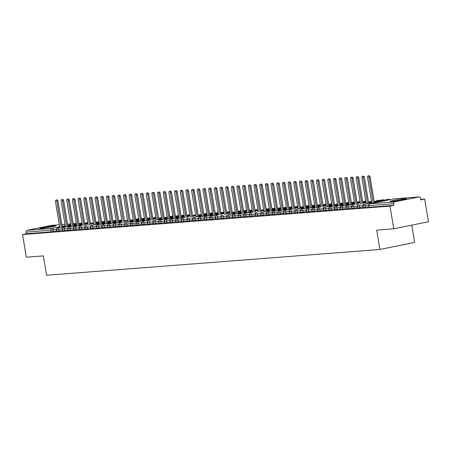 <?xml version="1.0" encoding="UTF-8"?>
<svg xmlns="http://www.w3.org/2000/svg" width="451" height="451" viewBox="0 0 451 451"><rect width="100%" height="100%" fill="white"/><g stroke="black" fill="none" stroke-linecap="round" stroke-linejoin="round"><path stroke-width="0.68" d="M391.536 201.434A8.197 0.457 170.6 0 1 390.216 201.4A8.197 0.457 170.6 0 1 395.955 200.007A8.197 0.457 170.6 0 1 405.071 198.694A8.197 0.457 170.6 0 1 406.385 198.722A8.197 0.457 170.6 0 1 400.646 200.12A8.197 0.457 170.6 0 1 391.536 201.434M41.114 228.527A8.197 0.457 170.6 0 1 39.795 228.494A8.197 0.457 170.6 0 1 45.54 227.101A8.197 0.457 170.6 0 1 54.65 225.788A8.197 0.457 170.6 0 1 55.969 225.821A8.197 0.457 170.6 0 1 50.23 227.214A8.197 0.457 170.6 0 1 41.114 228.527M424.695 199.1L420.794 199.889L420.518 198.231A1.578 1.325 85.6 0 0 418.962 196.946L394.664 201.862A1.578 1.325 85.6 0 0 393.622 203.683L393.898 205.335L389.991 206.13L393.746 228.798L428.45 221.768L424.695 199.1L420.715 199.404M411.769 225.145L414.632 242.441L379.922 249.465L46.532 275.245L43.33 255.892L26.305 257.205L22.55 234.537L26.457 233.748L51.267 231.831L50.991 230.173L26.181 232.09L26.457 233.748M26.181 232.09A1.578 1.325 -94.4 0 1 27.223 230.275L51.521 225.353A1.578 1.325 -94.4 0 1 51.792 225.337M389.991 206.13L22.55 234.537M393.746 228.798L376.72 230.111L379.922 249.465M56.629 230.85L51.267 231.831M393.898 205.335L369.081 207.257L368.557 205.594L369.081 207.257M368.743 206.716L363.156 207.685L362.88 206.034L363.41 207.691M363.066 207.156L357.48 208.125L357.203 206.468L357.733 208.131M357.395 207.595L351.808 208.565L351.532 206.908L352.056 208.571M351.718 208.035L346.131 209.005L345.855 207.347L346.385 209.01M346.041 208.469L340.454 209.444L340.184 207.787L340.708 209.45M340.37 208.909L334.783 209.884L334.507 208.227L335.037 209.89M334.693 209.349L329.106 210.318L328.83 208.666L329.36 210.324M329.016 209.788L323.429 210.758L323.158 209.101L323.683 210.764M323.344 210.228L317.758 211.198L317.481 209.54L318.011 211.203M317.667 210.668L312.081 211.637L311.81 209.98L312.334 211.643M311.996 211.107L306.409 212.077L306.133 210.42L306.663 212.083M306.319 211.542L300.732 212.517L300.456 210.859L300.986 212.522M300.642 211.981L295.055 212.951L294.785 211.299L295.309 212.957M294.971 212.421L289.384 213.391L289.108 211.733L289.638 213.396M289.294 212.861L283.707 213.83L283.437 212.173L283.961 213.836M283.623 213.3L278.036 214.27L277.76 212.613L278.29 214.276M277.946 213.74L272.359 214.71L272.083 213.052L272.613 214.715M272.269 214.174L266.682 215.15L266.411 213.492L266.936 215.155M266.597 214.614L261.011 215.584L260.734 213.932L261.264 215.589M260.92 215.054L255.334 216.023L255.057 214.366L255.587 216.029M255.243 215.493L249.657 216.463L249.386 214.806L249.91 216.469M249.572 215.933L243.985 216.903L243.709 215.245L244.239 216.908M243.895 216.373L238.308 217.343L238.038 215.685L238.562 217.348M238.224 216.807L232.637 217.782L232.361 216.125L232.891 217.788M232.547 217.247L226.96 218.216L226.684 216.565L227.214 218.228M226.87 217.686L221.283 218.656L221.013 216.999L221.537 218.662M221.199 218.126L215.612 219.096L215.336 217.438L215.866 219.101M215.522 218.566L209.935 219.536L209.664 217.878L210.189 219.541M209.85 219.006L204.264 219.975L203.987 218.318L204.517 219.981M204.173 219.44L198.587 220.415L198.31 218.758L198.84 220.421M198.496 219.879L192.91 220.849L192.639 219.197L193.163 220.86M192.825 220.319L187.238 221.289L186.962 219.631L187.492 221.294M187.148 220.759L181.561 221.729L181.285 220.071L181.815 221.734M181.477 221.199L175.89 222.168L175.614 220.511L176.138 222.174M175.8 221.638L170.213 222.608L169.937 220.951L170.467 222.614M170.123 222.072L164.536 223.048L164.265 221.39L164.79 223.053M164.452 222.512L158.865 223.482L158.589 221.83L159.118 223.493M158.775 222.952L153.188 223.921L152.912 222.264L153.441 223.927M153.098 223.392L147.511 224.361L147.24 222.704L147.765 224.367M147.426 223.831L141.839 224.801L141.563 223.144L142.093 224.807M141.749 224.271L136.163 225.241L135.892 223.583L136.416 225.246M136.078 224.705L130.491 225.68L130.215 224.023L130.745 225.686M130.401 225.145L124.814 226.114L124.538 224.463L125.068 226.126M124.724 225.585L119.137 226.554L118.867 224.897L119.391 226.56M119.053 226.024L113.466 226.994L113.19 225.337L113.72 227M113.376 226.464L107.789 227.434L107.518 225.776L108.043 227.439M107.704 226.904L102.118 227.873L101.841 226.216L102.371 227.879M102.027 227.338L96.441 228.313L96.164 226.656L96.694 228.319M96.351 227.778L90.764 228.747L90.493 227.095L91.017 228.758M90.679 228.217L85.092 229.187L84.816 227.53L85.346 229.193M85.002 228.657L79.415 229.627L79.139 227.969L79.669 229.632M79.325 229.097L73.739 230.066L73.468 228.409L73.992 230.072M73.654 229.536L68.067 230.506L67.791 228.849L68.321 230.512M67.977 229.971L62.39 230.946L62.12 229.288L62.644 230.951M62.306 230.41L56.719 231.38L56.443 229.728L56.973 231.391M57.559 227.969A1.578 0.851 78.6 0 1 57.683 227.924L65.322 226.379L57.739 227.918A1.578 1.325 85.6 0 0 56.696 229.734L58.822 229.407L59.092 231.064M82.003 223.003L78.964 223.617L81.981 223.003A1.578 0.851 78.6 0 1 82.003 222.997A1.578 1.578 0 0 0 81.981 223.003A1.578 0.851 78.6 0 0 81.924 223.019M76.444 224.13L73.4 224.745L76.444 224.124M70.88 225.252L67.842 225.872L70.88 225.252M63.236 227.53A1.578 0.851 78.6 0 1 63.36 227.484L70.999 225.94L63.416 227.479A1.578 1.325 85.6 0 0 62.373 229.294L64.493 228.967L64.769 230.624M87.68 222.563L84.636 223.177L87.652 222.563A1.578 0.851 78.6 0 1 87.68 222.563A1.578 1.578 0 0 0 87.652 222.563A1.578 0.851 78.6 0 0 87.601 222.58M82.116 223.69L79.077 224.305L82.116 223.685M73.513 225.427L76.557 224.812L73.513 225.432M68.907 227.09A1.578 0.851 78.6 0 1 69.037 227.045L76.67 225.5L69.088 227.039A1.578 1.325 85.6 0 0 68.045 228.854L70.17 228.527L70.446 230.185M87.793 223.251L84.749 223.865L87.793 223.245M82.234 224.378L79.19 224.993L82.234 224.373M82.347 225.066L74.765 226.599A1.578 1.325 85.6 0 0 73.722 228.415L75.847 228.088L76.118 229.745M98.949 221.7A1.578 0.851 78.6 0 1 99 221.689A1.578 0.851 78.6 0 1 99.028 221.683L95.984 222.304M93.47 222.811L90.425 223.425L93.47 222.811M87.906 223.938L84.867 224.553L87.906 223.933M80.255 226.216A1.578 0.851 78.6 0 1 80.385 226.171L80.441 226.16A1.578 1.325 85.6 0 0 79.393 227.975L81.518 227.648L81.794 229.305M104.705 221.249L101.661 221.864L104.677 221.249A1.578 0.851 78.6 0 1 104.705 221.244A1.578 1.578 0 0 0 104.677 221.249A1.578 0.851 78.6 0 0 104.621 221.261M99.141 222.371L96.102 222.991L99.141 222.371M93.582 223.499L90.538 224.113L93.582 223.499M85.932 225.776A1.578 0.851 78.6 0 1 86.056 225.731L86.113 225.72A1.578 1.325 85.6 0 0 85.07 227.541L87.195 227.214L87.466 228.866M110.377 220.81L107.338 221.424L110.354 220.81A1.578 0.851 78.6 0 1 110.377 220.804A1.578 1.578 0 0 0 110.354 220.81A1.578 0.851 78.6 0 0 110.298 220.827M104.818 221.937L101.774 222.552L104.818 221.931M99.254 223.059L96.215 223.679L99.254 223.059M91.609 225.337A1.578 0.851 78.6 0 1 91.733 225.291L99.372 223.747L91.79 225.286A1.578 1.325 85.6 0 0 90.747 227.101L92.867 226.774L93.143 228.431M116.054 220.37L113.009 220.984L116.025 220.37A1.578 0.851 78.6 0 1 116.054 220.364A1.578 1.578 0 0 0 116.025 220.37A1.578 0.851 78.6 0 0 115.975 220.387M110.495 221.497L107.451 222.112L110.489 221.492M104.931 222.619L101.887 223.239L104.931 222.619M97.281 224.897A1.578 0.851 78.6 0 1 97.41 224.852L105.044 223.307L97.467 224.846A1.578 1.325 85.6 0 0 96.418 226.661L98.544 226.334L98.82 227.992M121.731 219.93L118.686 220.545L121.702 219.93A1.578 0.851 78.6 0 1 121.725 219.93A1.578 1.578 0 0 0 121.702 219.93A1.578 0.851 78.6 0 0 121.646 219.947M116.166 221.058L113.122 221.672L116.166 221.052M110.608 222.185L107.564 222.8L110.608 222.18M102.958 224.457A1.578 0.851 78.6 0 1 103.082 224.412L110.721 222.867L103.138 224.406A1.578 1.325 85.6 0 0 102.095 226.222L104.22 225.895L104.491 227.552M121.843 220.618L118.799 221.232L121.843 220.612M113.235 222.354L116.279 221.74L113.24 222.36M108.629 224.023A1.578 0.851 78.6 0 1 108.759 223.972L116.392 222.428L108.815 223.967A1.578 1.325 85.6 0 0 107.772 225.782L109.892 225.455L110.168 227.112M127.515 220.178L124.476 220.793L127.515 220.178M121.956 221.306L118.912 221.92L121.956 221.3M122.069 221.993L114.486 223.527A1.578 1.325 85.6 0 0 113.443 225.342L115.569 225.015L115.839 226.673M138.671 218.628A1.578 0.851 78.6 0 1 138.728 218.617L135.712 219.231M130.147 220.353L133.192 219.738L130.147 220.359M127.633 220.866L124.589 221.48L127.627 220.866M119.983 223.144A1.578 0.851 78.6 0 1 120.107 223.098L120.163 223.087A1.578 1.325 85.6 0 0 119.12 224.908L121.24 224.581L121.516 226.233M144.427 218.177L141.383 218.791L144.399 218.177A1.578 0.851 78.6 0 1 144.427 218.171A1.578 1.578 0 0 0 144.399 218.177A1.578 0.851 78.6 0 0 144.348 218.194M138.869 219.299L135.824 219.919L138.863 219.299M133.304 220.426L130.26 221.046L133.304 220.426M125.654 222.704A1.578 0.851 78.6 0 1 125.784 222.659L133.417 221.114L125.84 222.653A1.578 1.325 85.6 0 0 124.792 224.468L126.917 224.141L127.193 225.799M150.104 217.737L147.06 218.352L150.076 217.737A1.578 0.851 78.6 0 1 150.104 217.732A1.578 1.578 0 0 0 150.076 217.737A1.578 0.851 78.6 0 0 150.02 217.754M144.54 218.865L141.496 219.479L144.54 218.859M138.981 219.987L135.937 220.607L138.981 219.987M131.331 222.264A1.578 0.851 78.6 0 1 131.455 222.219L139.094 220.674L131.512 222.213A1.578 1.325 85.6 0 0 130.469 224.029L132.594 223.702L132.865 225.359M155.775 217.297L152.731 217.912L155.753 217.297A1.578 0.851 78.6 0 1 155.775 217.297A1.578 1.578 0 0 0 155.753 217.297A1.578 0.851 78.6 0 0 155.696 217.314M150.217 218.425L147.173 219.039L150.217 218.419M144.653 219.552L141.614 220.167L144.653 219.547M137.008 221.824A1.578 0.851 78.6 0 1 137.132 221.779L144.765 220.235L137.189 221.774A1.578 1.325 85.6 0 0 136.146 223.589L138.265 223.262L138.542 224.919M155.888 217.985L152.85 218.6L155.888 217.98M150.33 219.113L147.285 219.727L150.33 219.107M142.679 221.39A1.578 0.851 78.6 0 1 142.809 221.34L150.442 219.795L142.86 221.334A1.578 1.325 85.6 0 0 141.817 223.149L143.942 222.822L144.219 224.48M161.565 217.545L158.521 218.16L161.565 217.545M156.007 218.673L152.962 219.287L156.007 218.667M148.356 220.951A1.578 0.851 78.6 0 1 148.48 220.905L148.537 220.894A1.578 1.325 85.6 0 0 147.494 222.709L149.614 222.382L149.89 224.04M172.801 215.984L169.756 216.598L172.772 215.984A1.578 0.851 78.6 0 1 172.801 215.978A1.578 1.578 0 0 0 172.772 215.984A1.578 0.851 78.6 0 0 172.722 215.995M167.242 217.106L164.198 217.726L167.242 217.106M161.678 218.233L158.634 218.848L161.678 218.233M161.791 218.921L154.214 220.454A1.578 1.325 85.6 0 0 153.165 222.275L155.291 221.948L155.567 223.6M178.393 215.561A1.578 0.851 78.6 0 1 178.449 215.544A1.578 0.851 78.6 0 1 178.478 215.539L175.433 216.159M169.869 217.281L172.913 216.666L169.875 217.286M164.311 218.408L167.355 217.794L164.311 218.414M159.705 220.071A1.578 0.851 78.6 0 1 159.829 220.026L167.468 218.481L159.885 220.02A1.578 1.325 85.6 0 0 158.842 221.836L160.968 221.509L161.238 223.16M184.149 215.104L181.11 215.719L184.126 215.104A1.578 0.851 78.6 0 1 184.149 215.099A1.578 1.578 0 0 0 184.126 215.104A1.578 0.851 78.6 0 0 184.07 215.121M178.59 216.232L175.546 216.846L178.59 216.226M173.026 217.354L169.988 217.974L173.026 217.354M165.382 219.631A1.578 0.851 78.6 0 1 165.506 219.586L173.145 218.042L165.562 219.581A1.578 1.325 85.6 0 0 164.519 221.396L166.639 221.069L166.915 222.726M189.826 214.665L186.782 215.279L189.798 214.665A1.578 0.851 78.6 0 1 189.826 214.665M184.262 215.792L181.223 216.407L184.262 215.787M178.703 216.92L175.659 217.534L178.703 216.914M171.053 219.192A1.578 0.851 78.6 0 1 171.183 219.147L178.816 217.602L171.239 219.141A1.578 1.325 85.6 0 0 170.19 220.956L172.316 220.629L172.592 222.287M189.939 215.352L186.894 215.967L189.939 215.347M184.38 216.48L181.336 217.094L184.38 216.474M176.73 218.758A1.578 0.851 78.6 0 1 176.854 218.707L184.493 217.162L176.91 218.701A1.578 1.325 85.6 0 0 175.867 220.516L177.993 220.189L178.263 221.847M195.616 214.913L192.571 215.527L195.616 214.913M187.007 216.655L190.051 216.035L187.013 216.655M182.401 218.318A1.578 0.851 78.6 0 1 182.531 218.273L182.587 218.261A1.578 1.325 85.6 0 0 181.539 220.077L183.664 219.75L183.94 221.407M206.851 213.351L203.807 213.966L206.823 213.351A1.578 0.851 78.6 0 1 206.851 213.346A1.578 1.578 0 0 0 206.823 213.351A1.578 0.851 78.6 0 0 206.767 213.362M201.287 214.473L198.248 215.093L201.287 214.473M195.728 215.601L192.684 216.215L195.728 215.595M188.078 217.878A1.578 0.851 78.6 0 1 188.202 217.833L188.259 217.822A1.578 1.325 85.6 0 0 187.216 219.643L189.341 219.316L189.612 220.967M212.522 212.911L209.484 213.526L212.5 212.911A1.578 0.851 78.6 0 1 212.522 212.906A1.578 1.578 0 0 0 212.5 212.911A1.578 0.851 78.6 0 0 212.444 212.928M206.964 214.033L203.92 214.653L206.964 214.033M201.405 215.161L198.361 215.781L201.4 215.161M193.755 217.438A1.578 0.851 78.6 0 1 193.879 217.393L201.518 215.849L193.936 217.388A1.578 1.325 85.6 0 0 192.893 219.203L195.012 218.876L195.289 220.528M218.199 212.472L215.155 213.086L218.171 212.472A1.578 0.851 78.6 0 1 218.199 212.466A1.578 1.578 0 0 0 218.171 212.472A1.578 0.851 78.6 0 0 218.121 212.489M209.597 214.208L212.635 213.594L209.597 214.214M204.032 215.336L207.077 214.721L204.032 215.341M199.427 216.999A1.578 0.851 78.6 0 1 199.556 216.954L207.189 215.409L199.613 216.948A1.578 1.325 85.6 0 0 198.564 218.763L200.689 218.436L200.966 220.094M223.876 212.032L220.832 212.646L223.848 212.032A1.578 0.851 78.6 0 1 223.876 212.032A1.578 1.578 0 0 0 223.848 212.032A1.578 0.851 78.6 0 0 223.792 212.049M218.312 213.16L215.268 213.774L218.312 213.154M212.754 214.287L209.709 214.901L212.754 214.281M212.866 214.975L205.284 216.508A1.578 1.325 85.6 0 0 204.241 218.323L206.366 217.996L206.637 219.654M229.469 211.609A1.578 0.851 78.6 0 1 229.525 211.598A1.578 0.851 78.6 0 1 229.548 211.592L226.503 212.212M223.989 212.72L220.945 213.334L223.989 212.714M218.425 213.847L215.386 214.462L218.425 213.842M210.775 216.125A1.578 0.851 78.6 0 1 210.905 216.074L218.538 214.529L210.961 216.068A1.578 1.325 85.6 0 0 209.918 217.884L212.038 217.557L212.314 219.214M229.66 212.28L226.622 212.895L229.66 212.28M224.102 213.408L221.058 214.022L224.102 213.402M216.452 215.685A1.578 0.851 78.6 0 1 216.581 215.64L216.632 215.629A1.578 1.325 85.6 0 0 215.589 217.444L217.715 217.117L217.985 218.774M240.896 210.718L237.857 211.333L240.873 210.718A1.578 0.851 78.6 0 1 240.896 210.713A1.578 1.578 0 0 0 240.873 210.718A1.578 0.851 78.6 0 0 240.817 210.73M235.337 211.84L232.293 212.46L235.337 211.84M229.779 212.968L226.735 213.582L229.773 212.962M222.129 215.245A1.578 0.851 78.6 0 1 222.253 215.2L222.309 215.189A1.578 1.325 85.6 0 0 221.266 217.01L223.386 216.683L223.662 218.335M246.573 210.279L243.529 210.893L246.545 210.279A1.578 0.851 78.6 0 1 246.573 210.273A1.578 1.578 0 0 0 246.545 210.279A1.578 0.851 78.6 0 0 246.494 210.296M241.014 211.401L237.97 212.021L241.014 211.401M235.45 212.528L232.406 213.148L235.45 212.528M227.8 214.806A1.578 0.851 78.6 0 1 227.93 214.761L235.563 213.216L227.986 214.755A1.578 1.325 85.6 0 0 226.938 216.57L229.063 216.243L229.339 217.895M252.25 209.839L249.206 210.454L252.222 209.839A1.578 0.851 78.6 0 1 252.25 209.833A1.578 1.578 0 0 0 252.222 209.839A1.578 0.851 78.6 0 0 252.165 209.856M246.686 210.967L243.641 211.581L246.686 210.961M241.127 212.088L238.083 212.709L241.127 212.088M233.477 214.366A1.578 0.851 78.6 0 1 233.601 214.321L241.24 212.776L233.657 214.315A1.578 1.325 85.6 0 0 232.615 216.13L234.74 215.803L235.01 217.461M257.921 209.399L254.883 210.014L257.899 209.399A1.578 0.851 78.6 0 1 257.921 209.399A1.578 1.578 0 0 0 257.899 209.399A1.578 0.851 78.6 0 0 257.842 209.416M252.363 210.527L249.318 211.141L252.363 210.521M243.76 212.263L246.798 211.649L243.76 212.269M239.154 213.926A1.578 0.851 78.6 0 1 239.278 213.881L246.917 212.336L239.334 213.875A1.578 1.325 85.6 0 0 238.291 215.691L240.411 215.364L240.687 217.021M258.034 210.087L254.995 210.702L258.034 210.081M252.475 211.215L249.431 211.829L252.475 211.209M252.588 211.902L245.006 213.436A1.578 1.325 85.6 0 0 243.963 215.251L246.088 214.924L246.364 216.581M269.191 208.537A1.578 0.851 78.6 0 1 269.247 208.525A1.578 0.851 78.6 0 1 269.27 208.52L266.231 209.14M263.711 209.647L260.667 210.262L263.711 209.647M258.152 210.775L255.108 211.389L258.152 210.769M250.502 213.052A1.578 0.851 78.6 0 1 250.626 213.007L250.683 212.996A1.578 1.325 85.6 0 0 249.64 214.811L251.765 214.484L252.036 216.142M274.947 208.086L271.902 208.7L274.918 208.086A1.578 0.851 78.6 0 1 274.947 208.08A1.578 1.578 0 0 0 274.918 208.086A1.578 0.851 78.6 0 0 274.868 208.097M269.388 209.208L266.344 209.828L269.388 209.208M263.824 210.335L260.785 210.95L263.824 210.329M256.174 212.613A1.578 0.851 78.6 0 1 256.303 212.568L256.36 212.556A1.578 1.325 85.6 0 0 255.311 214.377L257.436 214.05L257.713 215.702M280.623 207.646L277.579 208.261L280.595 207.646A1.578 0.851 78.6 0 1 280.623 207.64A1.578 1.578 0 0 0 280.595 207.646A1.578 0.851 78.6 0 0 280.539 207.663M275.059 208.768L272.021 209.388L275.059 208.768M269.501 209.895L266.456 210.516L269.501 209.895M261.851 212.173A1.578 0.851 78.6 0 1 261.975 212.128L269.613 210.583L262.031 212.122A1.578 1.325 85.6 0 0 260.988 213.937L263.113 213.611L263.384 215.262M286.295 207.206L283.256 207.821L286.272 207.206A1.578 0.851 78.6 0 1 286.295 207.201A1.578 1.578 0 0 0 286.272 207.206A1.578 0.851 78.6 0 0 286.216 207.223M280.736 208.334L277.692 208.948L280.736 208.328M275.172 209.456L272.133 210.076L275.172 209.456M267.528 211.733A1.578 0.851 78.6 0 1 267.652 211.688L275.29 210.143L267.708 211.682A1.578 1.325 85.6 0 0 266.665 213.498L268.785 213.171L269.061 214.828M291.972 206.767L288.928 207.381L291.944 206.767A1.578 0.851 78.6 0 1 291.972 206.767A1.578 1.578 0 0 0 291.944 206.767A1.578 0.851 78.6 0 0 291.893 206.784M286.413 207.894L283.369 208.509L286.408 207.888M280.849 209.022L277.805 209.636L280.849 209.016M273.199 211.293A1.578 0.851 78.6 0 1 273.329 211.248L280.962 209.704L273.385 211.243A1.578 1.325 85.6 0 0 272.336 213.058L274.462 212.731L274.738 214.388M297.649 206.327L294.604 206.947L297.621 206.327A1.578 0.851 78.6 0 1 297.643 206.327A1.578 1.578 0 0 0 297.621 206.327A1.578 0.851 78.6 0 0 297.564 206.344M292.085 207.454L289.04 208.069L292.085 207.449M283.482 209.191L286.526 208.576L283.482 209.196M278.876 210.854A1.578 0.851 78.6 0 1 279 210.809L286.639 209.264L279.056 210.803A1.578 1.325 85.6 0 0 278.013 212.618L280.139 212.291L280.409 213.949M297.761 207.015L294.717 207.629L297.761 207.015M292.197 208.142L289.159 208.757L292.197 208.136M292.316 208.83L284.733 210.363A1.578 1.325 85.6 0 0 283.69 212.179L285.81 211.852L286.086 213.509M308.918 205.464A1.578 0.851 78.6 0 1 308.969 205.453A1.578 0.851 78.6 0 1 308.997 205.447L305.953 206.068M300.394 207.189L303.433 206.575L300.394 207.195M297.874 207.702L294.83 208.317L297.874 207.697M290.224 209.98A1.578 0.851 78.6 0 1 290.348 209.935L290.405 209.924A1.578 1.325 85.6 0 0 289.362 211.745L291.487 211.418L291.758 213.069M314.668 205.013L311.63 205.628L314.646 205.013A1.578 0.851 78.6 0 1 314.668 205.008A1.578 1.578 0 0 0 314.646 205.013A1.578 0.851 78.6 0 0 314.589 205.03M309.11 206.135L306.066 206.755L309.11 206.135M303.551 207.263L300.507 207.883L303.546 207.263M295.901 209.54A1.578 0.851 78.6 0 1 296.025 209.495L303.664 207.95L296.082 209.489A1.578 1.325 85.6 0 0 295.039 211.305L297.158 210.978L297.435 212.63M320.345 204.574L317.301 205.188L320.317 204.574A1.578 0.851 78.6 0 1 320.345 204.568A1.578 1.578 0 0 0 320.317 204.574A1.578 0.851 78.6 0 0 320.266 204.591M314.787 205.701L311.742 206.316L314.781 205.695M309.223 206.823L306.178 207.443L309.223 206.823M301.572 209.101A1.578 0.851 78.6 0 1 301.702 209.055L309.335 207.511L301.758 209.05A1.578 1.325 85.6 0 0 300.71 210.865L302.835 210.538L303.111 212.195M326.022 204.134L322.978 204.748L325.994 204.134A1.578 0.851 78.6 0 1 326.022 204.134A1.578 1.578 0 0 0 325.994 204.134A1.578 0.851 78.6 0 0 325.938 204.151M320.458 205.261L317.414 205.876L320.458 205.256M314.899 206.389L311.855 207.003L314.899 206.383M307.249 208.661A1.578 0.851 78.6 0 1 307.373 208.616L315.012 207.071L307.43 208.61A1.578 1.325 85.6 0 0 306.387 210.425L308.512 210.098L308.783 211.756M331.694 203.694L328.649 204.314L331.671 203.694A1.578 0.851 78.6 0 1 331.694 203.694A1.578 1.578 0 0 0 331.671 203.694A1.578 0.851 78.6 0 0 331.615 203.711M326.135 204.822L323.091 205.436L326.135 204.816M320.571 205.949L317.532 206.564L320.571 205.944M312.926 208.221A1.578 0.851 78.6 0 1 313.05 208.176L320.684 206.631L313.107 208.17A1.578 1.325 85.6 0 0 312.064 209.986L314.184 209.659L314.46 211.316M331.806 204.382L328.768 204.996L331.806 204.382M326.248 205.509L323.204 206.124L326.248 205.504M318.598 207.787A1.578 0.851 78.6 0 1 318.727 207.742L318.778 207.731A1.578 1.325 85.6 0 0 317.735 209.546L319.86 209.219L320.137 210.876M343.042 202.82L340.003 203.435L343.019 202.82A1.578 0.851 78.6 0 1 343.042 202.815A1.578 1.578 0 0 0 343.019 202.82A1.578 0.851 78.6 0 0 342.963 202.832M337.483 203.942L334.439 204.562L337.483 203.942M331.925 205.07L328.88 205.684L331.925 205.064M332.037 205.757L324.455 207.291A1.578 1.325 85.6 0 0 323.412 209.112L325.532 208.785L325.808 210.437M348.64 202.398A1.578 0.851 78.6 0 1 348.691 202.381A1.578 0.851 78.6 0 1 348.719 202.375L345.675 202.995M340.116 204.117L343.16 203.502L340.116 204.123M334.552 205.244L337.596 204.63L334.552 205.25M329.946 206.908A1.578 0.851 78.6 0 1 330.076 206.862L337.709 205.318L330.132 206.857A1.578 1.325 85.6 0 0 329.083 208.672L331.209 208.345L331.485 209.997M354.396 201.941L351.352 202.555L354.368 201.941A1.578 0.851 78.6 0 1 354.396 201.935A1.578 1.578 0 0 0 354.368 201.941A1.578 0.851 78.6 0 0 354.311 201.958M345.787 203.677L348.832 203.063L345.793 203.683M343.273 204.19L340.229 204.81L343.273 204.19M335.623 206.468A1.578 0.851 78.6 0 1 335.747 206.423L343.386 204.878L335.803 206.417A1.578 1.325 85.6 0 0 334.76 208.232L336.886 207.905L337.156 209.563M360.067 201.501L357.029 202.116L360.045 201.501A1.578 0.851 78.6 0 1 360.067 201.501M354.509 202.629L351.464 203.243L354.509 202.623M348.944 203.756L345.906 204.371L348.944 203.751M341.3 206.028A1.578 0.851 78.6 0 1 341.424 205.983L349.063 204.438L341.48 205.977A1.578 1.325 85.6 0 0 340.437 207.793L342.557 207.466L342.833 209.123M365.744 201.061L362.7 201.676L365.716 201.061A1.578 0.851 78.6 0 1 365.744 201.061A1.578 1.578 0 0 0 365.716 201.061A1.578 0.851 78.6 0 0 365.665 201.078M360.18 202.189L357.141 202.803L360.18 202.183M354.621 203.316L351.577 203.931L354.621 203.311M346.971 205.588A1.578 0.851 78.6 0 1 347.101 205.543L354.734 203.999L347.157 205.538A1.578 1.325 85.6 0 0 346.109 207.353L348.234 207.026L348.51 208.683M365.857 201.749L362.813 202.364L365.857 201.749M360.298 202.877L357.254 203.491L360.298 202.871M352.648 205.154A1.578 0.851 78.6 0 1 352.772 205.109L352.829 205.098A1.578 1.325 85.6 0 0 351.786 206.913L353.911 206.586L354.182 208.244M378.462 200.616L377.329 200.159A1.578 1.325 85.6 0 0 377.121 200.176L377.07 200.188A1.578 0.851 78.6 0 1 377.121 200.176A1.578 0.851 78.6 0 1 377.87 200.734M371.534 201.309L368.49 201.93L371.534 201.309M362.925 203.051L365.97 202.431L362.931 203.051M358.32 204.715A1.578 0.851 78.6 0 1 358.449 204.669L358.506 204.658A1.578 1.325 85.6 0 0 357.457 206.479L359.582 206.152L359.859 207.804M384.139 200.176L383 199.72A1.578 1.325 85.6 0 0 382.798 199.742L374.167 201.49L382.741 199.748A1.578 0.851 78.6 0 1 382.798 199.742A1.578 0.851 78.6 0 1 383.547 200.295M371.647 201.997L368.602 202.617L371.647 201.997M363.996 204.275A1.578 0.851 78.6 0 1 364.12 204.23L371.759 202.685L364.177 204.224A1.578 1.325 85.6 0 0 363.134 206.039L365.259 205.712L365.53 207.364M389.811 199.737L388.677 199.28A1.578 1.325 85.6 0 0 388.474 199.303L374.279 202.178M55.896 200.114L57.023 199.889A1.314 0.71 78.6 0 1 57.993 201.118L56.865 201.349A1.314 0.71 -101.4 0 0 55.896 200.114A1.314 0.71 -101.4 0 0 55.45 201.456L59.758 227.501M57.993 201.118L62.277 226.994M56.865 201.349L61.15 227.219M61.573 199.675L62.7 199.449A1.314 0.71 78.6 0 1 63.67 200.678L62.542 200.909A1.314 0.71 -101.4 0 0 61.573 199.675A1.314 0.71 -101.4 0 0 61.122 201.016L65.434 227.067M63.67 200.678L67.954 226.554M62.542 200.909L66.827 226.785M67.244 199.241L68.372 199.009A1.314 0.71 78.6 0 1 69.347 200.244L68.214 200.47A1.314 0.71 -101.4 0 0 67.244 199.241A1.314 0.71 -101.4 0 0 66.799 200.582L71.111 226.627M69.347 200.244L73.626 226.114M68.214 200.47L72.498 226.346M72.921 198.801L74.049 198.57A1.314 0.71 78.6 0 1 75.018 199.804L73.891 200.03A1.314 0.71 -101.4 0 0 72.921 198.801A1.314 0.71 -101.4 0 0 72.47 200.143L76.783 226.188M75.018 199.804L79.303 225.675M73.891 200.03L78.175 225.906M78.598 198.361L79.726 198.13A1.314 0.71 78.6 0 1 80.695 199.365L79.568 199.59A1.314 0.71 -101.4 0 0 78.598 198.361A1.314 0.71 -101.4 0 0 78.147 199.703L82.46 225.748M80.695 199.365L84.98 225.241M79.568 199.59L83.852 225.466M84.269 197.921L85.397 197.696A1.314 0.71 78.6 0 1 86.366 198.925L85.239 199.156A1.314 0.71 -101.4 0 0 84.269 197.921A1.314 0.71 -101.4 0 0 83.824 199.263L88.137 225.308M86.366 198.925L90.651 224.801M85.239 199.156L89.523 225.026M89.946 197.482L91.074 197.256A1.314 0.71 78.6 0 1 92.043 198.485L90.916 198.716A1.314 0.71 -101.4 0 0 89.946 197.482A1.314 0.71 -101.4 0 0 89.495 198.823L93.808 224.869M92.043 198.485L96.328 224.361M90.916 198.716L95.2 224.587M95.618 197.042L96.751 196.816A1.314 0.71 78.6 0 1 97.72 198.045L96.593 198.277A1.314 0.71 -101.4 0 0 95.618 197.042A1.314 0.71 -101.4 0 0 95.172 198.384L99.485 224.435M97.72 198.045L101.999 223.921M96.593 198.277L100.872 224.153M101.295 196.608L102.422 196.377A1.314 0.71 78.6 0 1 103.392 197.611L102.264 197.837A1.314 0.71 -101.4 0 0 101.295 196.608A1.314 0.71 -101.4 0 0 100.849 197.95L105.156 223.995M103.392 197.611L107.676 223.482M102.264 197.837L106.549 223.713M106.972 196.168L108.099 195.937A1.314 0.71 78.6 0 1 109.069 197.172L107.941 197.397A1.314 0.71 -101.4 0 0 106.972 196.168A1.314 0.71 -101.4 0 0 106.521 197.51L110.833 223.555M109.069 197.172L113.353 223.042M107.941 197.397L112.226 223.273M112.643 195.728L113.77 195.497A1.314 0.71 78.6 0 1 114.74 196.732L113.613 196.957A1.314 0.71 -101.4 0 0 112.643 195.728A1.314 0.71 -101.4 0 0 112.198 197.07L116.51 223.115M114.74 196.732L119.025 222.608M113.613 196.957L117.897 222.833M118.32 195.289L119.447 195.058A1.314 0.71 78.6 0 1 120.417 196.292L119.289 196.523A1.314 0.71 -101.4 0 0 118.32 195.289A1.314 0.71 -101.4 0 0 117.869 196.63L122.182 222.676M120.417 196.292L124.701 222.168M119.289 196.523L123.574 222.394M123.997 194.849L125.124 194.623A1.314 0.71 78.6 0 1 126.094 195.852L124.966 196.084A1.314 0.71 -101.4 0 0 123.997 194.849A1.314 0.71 -101.4 0 0 123.546 196.191L127.859 222.236M126.094 195.852L130.378 221.729M124.966 196.084L129.245 221.954M129.668 194.409L130.796 194.184A1.314 0.71 78.6 0 1 131.765 195.413L130.638 195.644A1.314 0.71 -101.4 0 0 129.668 194.409A1.314 0.71 -101.4 0 0 129.223 195.751L133.53 221.802M131.765 195.413L136.05 221.289M130.638 195.644L134.922 221.52M135.345 193.975L136.473 193.744A1.314 0.71 78.6 0 1 137.442 194.979L136.315 195.204A1.314 0.71 -101.4 0 0 135.345 193.975A1.314 0.71 -101.4 0 0 134.894 195.317L139.207 221.362M137.442 194.979L141.727 220.849M136.315 195.204L140.599 221.08M141.016 193.535L142.144 193.304A1.314 0.71 78.6 0 1 143.119 194.539L141.986 194.764A1.314 0.71 -101.4 0 0 141.016 193.535A1.314 0.71 -101.4 0 0 140.571 194.877L144.884 220.922M143.119 194.539L147.398 220.409M141.986 194.764L146.271 220.64M146.693 193.096L147.821 192.865A1.314 0.71 78.6 0 1 148.791 194.099L147.663 194.325A1.314 0.71 -101.4 0 0 146.693 193.096A1.314 0.71 -101.4 0 0 146.242 194.437L150.555 220.483M148.791 194.099L153.075 219.975M147.663 194.325L151.948 220.201M152.37 192.656L153.498 192.425A1.314 0.71 78.6 0 1 154.468 193.659L153.34 193.891A1.314 0.71 -101.4 0 0 152.37 192.656A1.314 0.71 -101.4 0 0 151.919 193.998L156.232 220.043M154.468 193.659L158.752 219.536M153.34 193.891L157.619 219.761M158.042 192.216L159.169 191.991A1.314 0.71 78.6 0 1 160.139 193.22L159.011 193.451A1.314 0.71 -101.4 0 0 158.042 192.216A1.314 0.71 -101.4 0 0 157.596 193.558L161.903 219.603M160.139 193.22L164.423 219.096M159.011 193.451L163.296 219.321M163.719 191.776L164.846 191.551A1.314 0.71 78.6 0 1 165.816 192.78L164.688 193.011A1.314 0.71 -101.4 0 0 163.719 191.776A1.314 0.71 -101.4 0 0 163.268 193.118L167.58 219.169M165.816 192.78L170.1 218.656M164.688 193.011L168.973 218.887M169.39 191.342L170.523 191.111A1.314 0.71 78.6 0 1 171.493 192.346L170.365 192.571A1.314 0.71 -101.4 0 0 169.39 191.342A1.314 0.71 -101.4 0 0 168.945 192.684L173.257 218.729M171.493 192.346L175.772 218.216M170.365 192.571L174.644 218.447M175.067 190.903L176.194 190.672A1.314 0.71 78.6 0 1 177.164 191.906L176.037 192.132A1.314 0.71 -101.4 0 0 175.067 190.903A1.314 0.71 -101.4 0 0 174.616 192.244L178.929 218.29M177.164 191.906L181.449 217.777M176.037 192.132L180.321 218.008M180.744 190.463L181.871 190.232A1.314 0.71 78.6 0 1 182.841 191.466L181.714 191.692A1.314 0.71 -101.4 0 0 180.744 190.463A1.314 0.71 -101.4 0 0 180.293 191.805L184.606 217.85M182.841 191.466L187.126 217.343M181.714 191.692L185.998 217.568M186.415 190.023L187.543 189.792A1.314 0.71 78.6 0 1 188.512 191.027L187.385 191.258A1.314 0.71 -101.4 0 0 186.415 190.023A1.314 0.71 -101.4 0 0 185.97 191.365L190.283 217.41M188.512 191.027L192.797 216.903M187.385 191.258L191.669 217.128M192.092 189.583L193.22 189.358A1.314 0.71 78.6 0 1 194.189 190.587L193.062 190.818A1.314 0.71 -101.4 0 0 192.092 189.583A1.314 0.71 -101.4 0 0 191.641 190.925L195.954 216.97M194.189 190.587L198.474 216.463M193.062 190.818L197.346 216.689M197.769 189.144L198.897 188.918A1.314 0.71 78.6 0 1 199.866 190.147L198.739 190.378A1.314 0.71 -101.4 0 0 197.769 189.144A1.314 0.71 -101.4 0 0 197.318 190.485L201.631 216.536M199.866 190.147L204.145 216.023M198.739 190.378L203.018 216.255M203.44 188.71L204.568 188.479A1.314 0.71 78.6 0 1 205.538 189.713L204.41 189.939A1.314 0.71 -101.4 0 0 203.44 188.71A1.314 0.71 -101.4 0 0 202.995 190.051L207.302 216.097M205.538 189.713L209.822 215.584M204.41 189.939L208.695 215.815M209.117 188.27L210.245 188.039A1.314 0.71 78.6 0 1 211.215 189.273L210.087 189.499A1.314 0.71 -101.4 0 0 209.117 188.27A1.314 0.71 -101.4 0 0 208.666 189.612L212.979 215.657M211.215 189.273L215.499 215.144M210.087 189.499L214.372 215.375M214.789 187.83L215.916 187.599A1.314 0.71 78.6 0 1 216.886 188.834L215.758 189.059A1.314 0.71 -101.4 0 0 214.789 187.83A1.314 0.71 -101.4 0 0 214.343 189.172L218.656 215.217M216.886 188.834L221.17 214.71M215.758 189.059L220.043 214.935M220.466 187.39L221.593 187.159A1.314 0.71 78.6 0 1 222.563 188.394L221.435 188.625A1.314 0.71 -101.4 0 0 220.466 187.39A1.314 0.71 -101.4 0 0 220.015 188.732L224.327 214.777M222.563 188.394L226.847 214.27M221.435 188.625L225.72 214.496M226.143 186.951L227.27 186.725A1.314 0.71 78.6 0 1 228.24 187.954L227.112 188.185A1.314 0.71 -101.4 0 0 226.143 186.951A1.314 0.71 -101.4 0 0 225.692 188.292L230.004 214.338M228.24 187.954L232.524 213.83M227.112 188.185L231.391 214.056M231.814 186.511L232.941 186.286A1.314 0.71 78.6 0 1 233.911 187.515L232.784 187.746A1.314 0.71 -101.4 0 0 231.814 186.511A1.314 0.71 -101.4 0 0 231.369 187.853L235.676 213.904M233.911 187.515L238.196 213.391M232.784 187.746L237.068 213.622M237.491 186.077L238.618 185.846A1.314 0.71 78.6 0 1 239.588 187.08L238.461 187.306A1.314 0.71 -101.4 0 0 237.491 186.077A1.314 0.71 -101.4 0 0 237.04 187.419L241.353 213.464M239.588 187.08L243.873 212.951M238.461 187.306L242.745 213.182M243.162 185.637L244.29 185.406A1.314 0.71 78.6 0 1 245.265 186.641L244.132 186.866A1.314 0.71 -101.4 0 0 243.162 185.637A1.314 0.71 -101.4 0 0 242.717 186.979L247.03 213.024M245.265 186.641L249.544 212.511M244.132 186.866L248.416 212.742M248.839 185.198L249.967 184.966A1.314 0.71 78.6 0 1 250.936 186.201L249.809 186.426A1.314 0.71 -101.4 0 0 248.839 185.198A1.314 0.71 -101.4 0 0 248.388 186.539L252.701 212.584M250.936 186.201L255.221 212.077M249.809 186.426L254.093 212.303M254.516 184.758L255.644 184.527A1.314 0.71 78.6 0 1 256.613 185.761L255.486 185.992A1.314 0.71 -101.4 0 0 254.516 184.758A1.314 0.71 -101.4 0 0 254.065 186.1L258.378 212.145M256.613 185.761L260.898 211.637M255.486 185.992L259.77 211.863M260.188 184.318L261.315 184.093A1.314 0.71 78.6 0 1 262.285 185.322L261.157 185.553A1.314 0.71 -101.4 0 0 260.188 184.318A1.314 0.71 -101.4 0 0 259.742 185.66L264.055 211.705M262.285 185.322L266.569 211.198M261.157 185.553L265.442 211.423M265.865 183.878L266.992 183.653A1.314 0.71 78.6 0 1 267.962 184.882L266.834 185.113A1.314 0.71 -101.4 0 0 265.865 183.878A1.314 0.71 -101.4 0 0 265.413 185.22L269.726 211.271M267.962 184.882L272.246 210.758M266.834 185.113L271.119 210.989M271.536 183.439L272.669 183.213A1.314 0.71 78.6 0 1 273.639 184.448L272.511 184.673A1.314 0.71 -101.4 0 0 271.536 183.439A1.314 0.71 -101.4 0 0 271.09 184.786L275.403 210.831M273.639 184.448L277.917 210.318M272.511 184.673L276.79 210.549M277.213 183.005L278.34 182.773A1.314 0.71 78.6 0 1 279.31 184.008L278.182 184.233A1.314 0.71 -101.4 0 0 277.213 183.005A1.314 0.71 -101.4 0 0 276.767 184.346L281.074 210.391M279.31 184.008L283.594 209.878M278.182 184.233L282.467 210.11M282.89 182.565L284.017 182.334A1.314 0.71 78.6 0 1 284.987 183.568L283.859 183.794A1.314 0.71 -101.4 0 0 282.89 182.565A1.314 0.71 -101.4 0 0 282.439 183.907L286.751 209.952M284.987 183.568L289.271 209.444M283.859 183.794L288.144 209.67M288.561 182.125L289.689 181.894A1.314 0.71 78.6 0 1 290.658 183.129L289.531 183.36A1.314 0.71 -101.4 0 0 288.561 182.125A1.314 0.71 -101.4 0 0 288.116 183.467L292.428 209.512M290.658 183.129L294.943 209.005M289.531 183.36L293.815 209.23M294.238 181.685L295.366 181.46A1.314 0.71 78.6 0 1 296.335 182.689L295.208 182.92A1.314 0.71 -101.4 0 0 294.238 181.685A1.314 0.71 -101.4 0 0 293.787 183.027L298.1 209.072M296.335 182.689L300.62 208.565M295.208 182.92L299.492 208.79M299.915 181.246L301.042 181.02A1.314 0.71 78.6 0 1 302.012 182.249L300.885 182.48A1.314 0.71 -101.4 0 0 299.915 181.246A1.314 0.71 -101.4 0 0 299.464 182.587L303.777 208.638M302.012 182.249L306.297 208.125M300.885 182.48L305.164 208.356M305.586 180.806L306.714 180.58A1.314 0.71 78.6 0 1 307.683 181.815L306.556 182.041A1.314 0.71 -101.4 0 0 305.586 180.806A1.314 0.71 -101.4 0 0 305.141 182.153L309.448 208.199M307.683 181.815L311.968 207.685M306.556 182.041L310.84 207.917M311.263 180.372L312.391 180.141A1.314 0.71 78.6 0 1 313.36 181.375L312.233 181.601A1.314 0.71 -101.4 0 0 311.263 180.372A1.314 0.71 -101.4 0 0 310.812 181.714L315.125 207.759M313.36 181.375L317.645 207.246M312.233 181.601L316.517 207.477M316.935 179.932L318.062 179.701A1.314 0.71 78.6 0 1 319.037 180.936L317.904 181.161A1.314 0.71 -101.4 0 0 316.935 179.932A1.314 0.71 -101.4 0 0 316.489 181.274L320.802 207.319M319.037 180.936L323.316 206.812M317.904 181.161L322.189 207.037M322.612 179.492L323.739 179.261A1.314 0.71 78.6 0 1 324.709 180.496L323.581 180.727A1.314 0.71 -101.4 0 0 322.612 179.492A1.314 0.71 -101.4 0 0 322.161 180.834L326.473 206.879M324.709 180.496L328.993 206.372M323.581 180.727L327.866 206.597M328.289 179.053L329.416 178.827A1.314 0.71 78.6 0 1 330.386 180.056L329.258 180.287A1.314 0.71 -101.4 0 0 328.289 179.053A1.314 0.71 -101.4 0 0 327.838 180.394L332.15 206.44M330.386 180.056L334.67 205.932M329.258 180.287L333.537 206.158M333.96 178.613L335.087 178.387A1.314 0.71 78.6 0 1 336.057 179.616L334.93 179.848A1.314 0.71 -101.4 0 0 333.96 178.613A1.314 0.71 -101.4 0 0 333.514 179.955L337.822 206.006M336.057 179.616L340.342 205.493M334.93 179.848L339.214 205.724M339.637 178.173L340.764 177.948A1.314 0.71 78.6 0 1 341.734 179.182L340.606 179.408A1.314 0.71 -101.4 0 0 339.637 178.173A1.314 0.71 -101.4 0 0 339.186 179.521L343.499 205.566M341.734 179.182L346.018 205.053M340.606 179.408L344.891 205.284M345.308 177.739L346.441 177.508A1.314 0.71 78.6 0 1 347.411 178.743L346.283 178.968A1.314 0.71 -101.4 0 0 345.308 177.739A1.314 0.71 -101.4 0 0 344.863 179.081L349.175 205.126M347.411 178.743L351.69 204.613M346.283 178.968L350.562 204.844M350.985 177.299L352.113 177.068A1.314 0.71 78.6 0 1 353.082 178.303L351.955 178.528A1.314 0.71 -101.4 0 0 350.985 177.299A1.314 0.71 -101.4 0 0 350.534 178.641L354.847 204.686M353.082 178.303L357.367 204.179M351.955 178.528L356.239 204.404M356.662 176.86L357.79 176.629A1.314 0.71 78.6 0 1 358.759 177.863L357.632 178.094A1.314 0.71 -101.4 0 0 356.662 176.86A1.314 0.71 -101.4 0 0 356.211 178.201L360.524 204.247M358.759 177.863L363.044 203.739M357.632 178.094L361.916 203.965M362.333 176.42L363.461 176.194A1.314 0.71 78.6 0 1 364.431 177.423L363.303 177.655A1.314 0.71 -101.4 0 0 362.333 176.42A1.314 0.71 -101.4 0 0 361.888 177.762L366.201 203.807M364.431 177.423L368.715 203.3M363.303 177.655L367.588 203.525M368.01 175.98L369.138 175.755A1.314 0.71 78.6 0 1 370.108 176.984L368.98 177.215A1.314 0.71 -101.4 0 0 368.01 175.98A1.314 0.71 -101.4 0 0 367.559 177.322L371.872 203.373M370.108 176.984L374.392 202.86M368.98 177.215L373.265 203.091M27.223 230.275L52.04 228.358L59.645 226.814M62.165 226.306L65.209 225.692M67.723 225.179L70.768 224.564M73.287 224.051L76.332 223.437L73.225 223.679L76.326 223.431M70.655 223.876L67.549 224.113L70.655 223.865M64.978 224.316L61.877 224.553L64.978 224.305M59.306 224.756L51.521 225.353M56.448 229.176L50.991 230.173A1.578 1.325 -94.4 0 1 52.04 228.358A1.578 0.851 78.6 0 1 53.145 229.847L53.421 231.498M418.962 196.946L394.146 198.863L369.854 203.784L394.664 201.862M393.622 203.683L368.811 205.6A1.578 1.325 85.6 0 1 369.854 203.784A1.578 0.851 78.6 0 0 369.797 203.79A1.578 1.578 0 0 0 368.557 205.594M394.422 198.84A1.578 1.325 85.6 0 0 394.146 198.863A1.578 0.851 78.6 0 0 394.089 198.868A1.578 0.851 78.6 0 0 394.039 198.885M56.443 229.728A1.578 1.578 0 0 1 57.683 227.924A1.578 0.851 78.6 0 1 57.739 227.918A1.578 0.851 78.6 0 1 58.822 229.407L62.125 228.736M67.797 228.296L64.493 228.967A1.578 0.851 78.6 0 0 63.416 227.479A1.578 0.851 78.6 0 0 63.36 227.484A1.578 1.578 0 0 0 62.12 229.288M73.474 227.856L70.17 228.527A1.578 0.851 78.6 0 0 69.088 227.039A1.578 0.851 78.6 0 0 69.037 227.045A1.578 1.578 0 0 0 67.791 228.849M79.15 227.417L75.847 228.088A1.578 0.851 78.6 0 0 74.765 226.599A1.578 0.851 78.6 0 0 74.708 226.605A1.578 1.578 0 0 0 73.468 228.409M84.822 226.983L81.518 227.648A1.578 0.851 78.6 0 0 80.441 226.16A1.578 0.851 78.6 0 0 80.385 226.171A1.578 1.578 0 0 0 79.139 227.969M90.499 226.543L87.195 227.208A1.578 0.851 78.6 0 0 86.113 225.72A1.578 0.851 78.6 0 0 86.056 225.731A1.578 1.578 0 0 0 84.816 227.53M96.17 226.103L92.867 226.774A1.578 0.851 78.6 0 0 91.79 225.286A1.578 0.851 78.6 0 0 91.733 225.291A1.578 1.578 0 0 0 90.493 227.095M101.847 225.663L98.544 226.334A1.578 0.851 78.6 0 0 97.467 224.846A1.578 0.851 78.6 0 0 97.41 224.852A1.578 1.578 0 0 0 96.164 226.656M107.524 225.224L104.22 225.895A1.578 0.851 78.6 0 0 103.138 224.406A1.578 0.851 78.6 0 0 103.082 224.412A1.578 1.578 0 0 0 101.841 226.216M113.195 224.784L109.892 225.455A1.578 0.851 78.6 0 0 108.815 223.967A1.578 0.851 78.6 0 0 108.759 223.972A1.578 1.578 0 0 0 107.518 225.776M118.872 224.35L115.569 225.015A1.578 0.851 78.6 0 0 114.486 223.527A1.578 0.851 78.6 0 0 114.43 223.538A1.578 1.578 0 0 0 113.19 225.337M124.549 223.91L121.246 224.575A1.578 0.851 78.6 0 0 120.163 223.087A1.578 0.851 78.6 0 0 120.107 223.098A1.578 1.578 0 0 0 118.867 224.897M130.221 223.47L126.917 224.141A1.578 0.851 78.6 0 0 125.84 222.653A1.578 0.851 78.6 0 0 125.784 222.659A1.578 1.578 0 0 0 124.538 224.463M135.898 223.031L132.594 223.702A1.578 0.851 78.6 0 0 131.512 222.213A1.578 0.851 78.6 0 0 131.455 222.219A1.578 1.578 0 0 0 130.215 224.023M141.569 222.591L138.265 223.262A1.578 0.851 78.6 0 0 137.189 221.774A1.578 0.851 78.6 0 0 137.132 221.779A1.578 1.578 0 0 0 135.892 223.583M147.246 222.151L143.942 222.822A1.578 0.851 78.6 0 0 142.86 221.334A1.578 0.851 78.6 0 0 142.809 221.34A1.578 1.578 0 0 0 141.563 223.144M152.923 221.717L149.619 222.382A1.578 0.851 78.6 0 0 148.537 220.894A1.578 0.851 78.6 0 0 148.48 220.905A1.578 1.578 0 0 0 147.24 222.704M158.594 221.278L155.291 221.943A1.578 0.851 78.6 0 0 154.214 220.454A1.578 0.851 78.6 0 0 154.157 220.466A1.578 1.578 0 0 0 152.912 222.264M164.271 220.838L160.968 221.509A1.578 0.851 78.6 0 0 159.885 220.02A1.578 0.851 78.6 0 0 159.829 220.026A1.578 1.578 0 0 0 158.589 221.83M169.942 220.398L166.639 221.069A1.578 0.851 78.6 0 0 165.562 219.581A1.578 0.851 78.6 0 0 165.506 219.586A1.578 1.578 0 0 0 164.265 221.39M175.619 219.958L172.316 220.629A1.578 0.851 78.6 0 0 171.239 219.141A1.578 0.851 78.6 0 0 171.183 219.147A1.578 1.578 0 0 0 169.937 220.951M181.296 219.519L177.993 220.189A1.578 0.851 78.6 0 0 176.91 218.701A1.578 0.851 78.6 0 0 176.854 218.707A1.578 1.578 0 0 0 175.614 220.511M186.968 219.085L183.664 219.75A1.578 0.851 78.6 0 0 182.587 218.261A1.578 0.851 78.6 0 0 182.531 218.273A1.578 1.578 0 0 0 181.285 220.071M192.645 218.645L189.341 219.316M198.322 218.205L195.012 218.876A1.578 0.851 78.6 0 0 193.936 217.388A1.578 0.851 78.6 0 0 193.879 217.393A1.578 1.578 0 0 0 192.639 219.197M203.993 217.765L200.689 218.436A1.578 0.851 78.6 0 0 199.613 216.948A1.578 0.851 78.6 0 0 199.556 216.954A1.578 1.578 0 0 0 198.31 218.758M209.67 217.326L206.366 217.996A1.578 0.851 78.6 0 0 205.284 216.508A1.578 0.851 78.6 0 0 205.228 216.514A1.578 1.578 0 0 0 203.987 218.318M215.341 216.886L212.038 217.557A1.578 0.851 78.6 0 0 210.961 216.068A1.578 0.851 78.6 0 0 210.905 216.074A1.578 1.578 0 0 0 209.664 217.878M221.018 216.452L217.715 217.117A1.578 0.851 78.6 0 0 216.632 215.629A1.578 0.851 78.6 0 0 216.581 215.64A1.578 1.578 0 0 0 215.336 217.438M226.695 216.012L223.392 216.677A1.578 0.851 78.6 0 0 222.309 215.189A1.578 0.851 78.6 0 0 222.253 215.2A1.578 1.578 0 0 0 221.013 216.999M232.366 215.572L229.063 216.243A1.578 0.851 78.6 0 0 227.986 214.755A1.578 0.851 78.6 0 0 227.93 214.761A1.578 1.578 0 0 0 226.684 216.565M238.043 215.133L234.74 215.803A1.578 0.851 78.6 0 0 233.657 214.315A1.578 0.851 78.6 0 0 233.601 214.321A1.578 1.578 0 0 0 232.361 216.125M243.715 214.693L240.411 215.364A1.578 0.851 78.6 0 0 239.334 213.875A1.578 0.851 78.6 0 0 239.278 213.881A1.578 1.578 0 0 0 238.038 215.685M249.392 214.253L246.088 214.924A1.578 0.851 78.6 0 0 245.006 213.436A1.578 0.851 78.6 0 0 244.955 213.441A1.578 1.578 0 0 0 243.709 215.245M255.069 213.819L251.765 214.484A1.578 0.851 78.6 0 0 250.683 212.996A1.578 0.851 78.6 0 0 250.626 213.007A1.578 1.578 0 0 0 249.386 214.806M260.74 213.379L257.436 214.045A1.578 0.851 78.6 0 0 256.36 212.556A1.578 0.851 78.6 0 0 256.303 212.568A1.578 1.578 0 0 0 255.057 214.366M266.417 212.94L263.113 213.611A1.578 0.851 78.6 0 0 262.031 212.122A1.578 0.851 78.6 0 0 261.975 212.128A1.578 1.578 0 0 0 260.734 213.932M272.088 212.5L268.785 213.171A1.578 0.851 78.6 0 0 267.708 211.682A1.578 0.851 78.6 0 0 267.652 211.688A1.578 1.578 0 0 0 266.411 213.492M277.765 212.06L274.462 212.731A1.578 0.851 78.6 0 0 273.385 211.243A1.578 0.851 78.6 0 0 273.329 211.248A1.578 1.578 0 0 0 272.083 213.052M283.442 211.62L280.139 212.291A1.578 0.851 78.6 0 0 279.056 210.803A1.578 0.851 78.6 0 0 279 210.809A1.578 1.578 0 0 0 277.76 212.613M289.114 211.186L285.81 211.852A1.578 0.851 78.6 0 0 284.733 210.363A1.578 0.851 78.6 0 0 284.677 210.375A1.578 1.578 0 0 0 283.437 212.173M294.791 210.747L291.487 211.412A1.578 0.851 78.6 0 0 290.405 209.924A1.578 0.851 78.6 0 0 290.348 209.935A1.578 1.578 0 0 0 289.108 211.733M300.467 210.307L297.164 210.978A1.578 0.851 78.6 0 0 296.082 209.489A1.578 0.851 78.6 0 0 296.025 209.495A1.578 1.578 0 0 0 294.785 211.299M306.139 209.867L302.835 210.538A1.578 0.851 78.6 0 0 301.758 209.05A1.578 0.851 78.6 0 0 301.702 209.055A1.578 1.578 0 0 0 300.456 210.859M311.816 209.427L308.512 210.098A1.578 0.851 78.6 0 0 307.43 208.61A1.578 0.851 78.6 0 0 307.373 208.616A1.578 1.578 0 0 0 306.133 210.42M317.487 208.988L314.184 209.659A1.578 0.851 78.6 0 0 313.107 208.17A1.578 0.851 78.6 0 0 313.05 208.176A1.578 1.578 0 0 0 311.81 209.98M323.164 208.554L319.86 209.219A1.578 0.851 78.6 0 0 318.778 207.731A1.578 0.851 78.6 0 0 318.727 207.742A1.578 1.578 0 0 0 317.481 209.54M328.841 208.114L325.537 208.779A1.578 0.851 78.6 0 0 324.455 207.291A1.578 0.851 78.6 0 0 324.399 207.302A1.578 1.578 0 0 0 323.158 209.101M334.512 207.674L331.209 208.345A1.578 0.851 78.6 0 0 330.132 206.857A1.578 0.851 78.6 0 0 330.076 206.862A1.578 1.578 0 0 0 328.83 208.666M340.189 207.234L336.886 207.905A1.578 0.851 78.6 0 0 335.803 206.417A1.578 0.851 78.6 0 0 335.747 206.423A1.578 1.578 0 0 0 334.507 208.227M345.861 206.795L342.557 207.466A1.578 0.851 78.6 0 0 341.48 205.977A1.578 0.851 78.6 0 0 341.424 205.983A1.578 1.578 0 0 0 340.184 207.787M351.538 206.355L348.234 207.026A1.578 0.851 78.6 0 0 347.157 205.538A1.578 0.851 78.6 0 0 347.101 205.543A1.578 1.578 0 0 0 345.855 207.347M357.215 205.921L353.911 206.586A1.578 0.851 78.6 0 0 352.829 205.098A1.578 0.851 78.6 0 0 352.772 205.109A1.578 1.578 0 0 0 351.532 206.908M362.886 205.481L359.582 206.152M368.563 205.042L365.259 205.712A1.578 0.851 78.6 0 0 364.177 204.224A1.578 0.851 78.6 0 0 364.12 204.23A1.578 1.578 0 0 0 362.88 206.034M74.584 226.656A1.578 0.851 78.6 0 1 74.708 226.605L82.347 225.06M114.306 223.583A1.578 0.851 78.6 0 1 114.43 223.538L122.069 221.988M138.728 218.617A1.578 0.851 78.6 0 1 138.75 218.611A1.578 1.578 0 0 0 138.728 218.617L135.712 219.225M154.028 220.511A1.578 0.851 78.6 0 1 154.157 220.466L161.791 218.915M186.962 219.631A1.578 1.578 0 0 1 188.202 217.833A1.578 0.851 78.6 0 1 188.259 217.822A1.578 0.851 78.6 0 1 189.341 219.31M205.104 216.559A1.578 0.851 78.6 0 1 205.228 216.514L212.866 214.969M244.825 213.486A1.578 0.851 78.6 0 1 244.955 213.441L252.588 211.897M284.547 210.42A1.578 0.851 78.6 0 1 284.677 210.375L292.31 208.824M324.275 207.347A1.578 0.851 78.6 0 1 324.399 207.302L332.037 205.752M357.203 206.468A1.578 1.578 0 0 1 358.449 204.669A1.578 0.851 78.6 0 1 358.506 204.658A1.578 0.851 78.6 0 1 359.582 206.146M388.362 199.325A1.578 0.851 78.6 0 1 388.418 199.308A1.578 0.851 78.6 0 1 388.474 199.303A1.578 0.851 78.6 0 1 389.219 199.855M369.673 203.835A1.578 0.851 78.6 0 1 369.797 203.79L394.089 198.868A1.578 1.578 0 0 1 394.281 198.846L419.097 196.924M51.656 225.337L59.301 224.745M95.984 222.298L99 221.689A1.578 1.578 0 0 1 99.028 221.683M175.433 216.153L178.449 215.544A1.578 1.578 0 0 1 178.478 215.539M226.503 212.207L229.525 211.598A1.578 1.578 0 0 1 229.548 211.592M266.231 209.134L269.247 208.525A1.578 1.578 0 0 1 269.27 208.52M305.953 206.062L308.969 205.453A1.578 1.578 0 0 1 308.997 205.447M345.675 202.989L348.691 202.381A1.578 1.578 0 0 1 348.719 202.375M374.279 202.172L388.418 199.308A1.578 1.578 0 0 1 388.61 199.28"/></g></svg>
